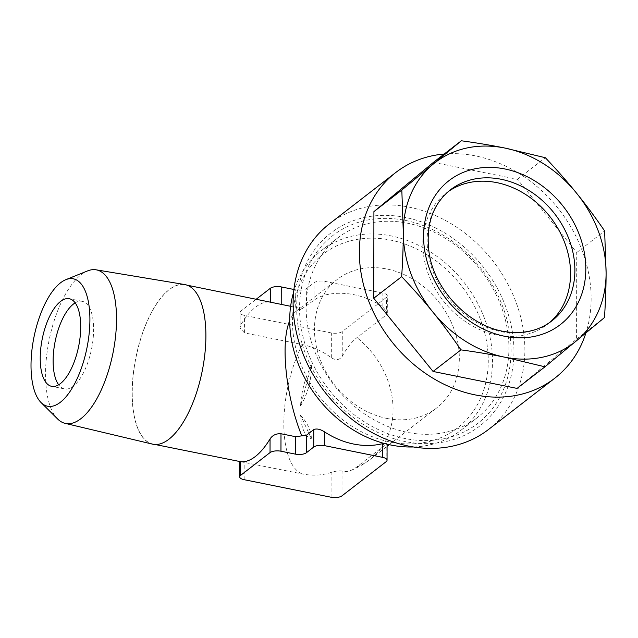 <?xml version="1.0" encoding="UTF-8"?>
<svg xmlns="http://www.w3.org/2000/svg" width="638" height="638" viewBox="0 0 638 638"><rect width="100%" height="100%" fill="white"/><g stroke="black" fill="none" stroke-linecap="round" stroke-linejoin="round"><path stroke-width="0.48" stroke-dasharray="3.19 2.39" d="M446.153 432.205A113.747 93.236 52.3 0 0 477.12 417.754A113.747 93.236 52.3 0 0 501.787 308.082A113.747 93.236 52.3 0 0 407.698 223.236A113.747 93.236 52.3 0 0 337.909 237.822A113.747 93.236 52.3 0 0 322.349 367.536A113.747 93.236 52.3 0 0 446.153 432.205M445.603 438.386A118.628 97.231 52.3 0 0 469.839 255.974A118.628 97.231 52.3 0 0 300.482 294.118A118.628 97.231 52.3 0 0 445.603 438.386M444.207 154.021A130 106.562 -127.7 0 1 558.433 208.778A130 106.562 -127.7 0 1 585.907 332.996M329.439 223.826A130 106.562 -127.7 0 1 364.832 207.31A130 106.562 -127.7 0 1 506.325 281.222A130 106.562 -127.7 0 1 488.541 429.462M363.907 217.614A121.874 99.895 -127.7 0 1 513 365.837A121.874 99.895 -127.7 0 1 339.009 405.026A121.874 99.895 -127.7 0 1 363.907 217.614M549.541 322.597A82.876 67.931 -127.7 0 1 547.388 324.351A82.876 67.931 -127.7 0 1 442.947 300.37A82.876 67.931 -127.7 0 1 445.954 193.258A82.876 67.931 -127.7 0 1 448.195 191.615M57.675 419.03A78.322 32.57 101.4 0 1 47.842 347.2A78.322 32.57 101.4 0 1 81.17 274.683A78.322 32.57 101.4 0 1 87.55 270.919M152.45 444.12A81.409 33.854 101.4 0 1 133.143 375.056A81.409 33.854 101.4 0 1 169.15 289.596A81.409 33.854 101.4 0 1 184.637 284.532M386.772 418.416A81.249 66.599 52.3 0 0 436.623 407.993A81.249 66.599 52.3 0 0 439.574 302.978A81.249 66.599 52.3 0 0 337.183 279.476A81.249 66.599 52.3 0 0 319.566 357.806A81.249 66.599 52.3 0 0 386.772 418.416M240.614 461.689L302.125 473.914A70.363 57.675 52.3 0 0 331.114 472.447C335.724 471.019 339.36 470.557 342.04 471.059A70.363 29.26 -78.6 0 0 351.02 470.358A70.363 29.26 -78.6 0 0 356.746 466.976L386.197 444.192L387.075 443.203L383.885 443.362M290.625 306.296L301.902 308.832L313.992 300.235C316.855 298.121 320.499 296.407 324.917 295.075A81.249 66.599 -127.7 0 1 382.864 306.766L387.306 312.939L386.421 314.845L356.977 337.63A70.363 29.26 -78.6 0 0 342.239 356.331C339.56 360.095 335.915 360.558 331.313 357.719A70.363 57.675 52.3 0 0 302.348 344.568L244.41 332.876L239.968 327.82L240.853 324.798A81.249 33.79 101.4 0 1 270.297 302.013L271.932 302.284M301.902 308.832L296.239 311.153C293.647 313.17 291.47 316.36 289.7 320.731M168.926 439.103A81.249 33.79 -78.6 0 0 204.918 353.245A81.249 33.79 -78.6 0 0 185.116 284.779A81.249 33.79 -78.6 0 0 135.934 357.751A81.249 33.79 -78.6 0 0 152.992 444.072A81.249 33.79 -78.6 0 0 168.926 439.103M293.624 292.196A113.747 93.236 -127.7 0 1 321.496 250.519A113.747 93.236 -127.7 0 1 391.293 235.932A113.747 93.236 -127.7 0 1 485.374 320.778A113.747 93.236 -127.7 0 1 460.716 430.443A113.747 93.236 -127.7 0 1 413.368 446.967M75.18 302.859A44.684 18.582 101.4 0 1 82.198 301.327A44.684 18.582 101.4 0 1 93.092 338.977A44.684 18.582 101.4 0 1 73.298 386.205A44.684 18.582 101.4 0 1 64.534 388.933A44.684 18.582 101.4 0 1 58.656 384.794M293.911 289.477L295.729 289.843A8.127 3.198 -179.9 0 0 306.655 288.456L314.016 282.762A8.127 3.198 0.1 0 1 324.941 281.374L382.888 293.065A8.127 3.198 0.1 0 1 387.33 295.92A8.127 3.198 0.1 0 1 386.453 297.372L342.279 331.545A8.127 3.198 0.1 0 1 331.353 332.932L244.434 315.403A8.127 3.198 0.1 0 1 239.992 312.54A8.127 3.198 0.1 0 1 240.877 311.097L256.324 299.142M517.067 388.406L576.577 339.137L576.728 252.528L517.434 179.302L433.425 162.363M517.434 179.302L545.338 157.714M576.728 252.528L604.633 230.94M576.577 339.137L604.481 317.549M300.522 415.186C307.652 423.201 311.272 431.041 311.384 438.705L300.522 415.186A44.684 18.582 -78.6 0 0 311.384 438.705M311.511 365.526C311.36 380.527 307.699 394.005 300.538 405.935L311.511 365.526A44.684 18.582 -78.6 0 0 300.538 405.935M445.954 193.258L450.3 189.901A82.876 67.931 52.3 0 0 447.286 297.013A82.876 67.931 52.3 0 0 551.726 320.994L547.388 324.351M356.746 466.976A81.249 66.599 52.3 0 0 370.367 459.256A81.249 66.599 52.3 0 0 356.977 337.63M390.193 441.998A109.832 90.03 52.3 0 0 475.254 307.675A109.832 90.03 52.3 0 0 305.666 273.471A109.832 90.03 52.3 0 0 390.193 441.998M302.348 344.568A81.249 33.79 -78.6 0 0 302.125 473.914M244.41 332.876L244.434 315.403M331.313 357.719L331.353 332.932M306.623 305.929L306.655 288.456M295.705 307.317L295.729 289.843M313.992 300.235L314.016 282.762M324.917 295.075L324.941 281.374M382.864 306.766L382.888 293.065M386.421 314.845L386.453 297.372M342.239 356.331L342.279 331.545M240.853 324.798L240.877 311.097M244.147 479.696L244.179 462.223M331.066 497.225L331.114 472.447M341.992 495.838L342.04 471.059M386.165 461.665L386.197 444.192M351.02 470.358A81.249 81.249 0 0 0 370.367 459.256L387.075 446.329M389.22 444.67L436.623 407.993M296.239 311.153L337.183 279.476M187.157 285.194L185.116 284.779M155.026 444.487L152.992 444.072M82.198 301.327L69.303 298.72M64.534 388.933L51.63 386.333M337.909 237.822L321.496 250.519M477.12 417.754L460.716 430.443M387.306 312.939L387.33 295.92M239.968 327.82L239.992 312.54M387.075 444.184L387.075 443.203"/><path stroke-width="0.96" d="M576.274 340.987A113.747 93.236 -127.7 0 1 504.514 357.152L544.972 366.818L604.481 317.549C605.55 301.439 606.092 286.606 606.1 273.048L604.633 230.94C595.198 217.191 585.836 204.591 576.529 193.131C567.254 181.647 556.854 169.844 545.338 157.714L504.873 148.048C491.731 145.376 477.216 142.952 461.33 140.775L401.82 190.036L403.288 232.144C403.28 245.702 402.738 260.535 401.669 276.653C413.193 288.775 423.584 300.586 432.859 312.062C442.166 323.522 451.529 336.122 460.963 349.871C476.849 352.056 491.372 354.481 504.514 357.152A113.747 93.236 -127.7 0 1 432.859 312.062A113.747 93.236 -127.7 0 1 403.288 232.144A113.747 93.236 -127.7 0 1 433.114 164.205A113.747 93.236 -127.7 0 1 504.873 148.048A113.747 93.236 -127.7 0 1 576.529 193.131A113.747 93.236 -127.7 0 1 606.1 273.048A113.747 93.236 -127.7 0 1 576.274 340.987M585.907 332.996A130 106.562 -127.7 0 1 554.797 378.198A130 106.562 -127.7 0 1 519.404 394.715A130 106.562 -127.7 0 1 377.911 320.81A130 106.562 -127.7 0 1 395.696 172.563A130 106.562 -127.7 0 1 444.207 154.021M554.797 378.198L488.541 429.462A130 106.562 -127.7 0 1 453.147 445.978A130 106.562 -127.7 0 1 311.655 372.074A130 106.562 -127.7 0 1 329.439 223.826L395.696 172.563M448.195 191.615A82.876 67.931 -127.7 0 1 468.523 182.731A82.876 67.931 -127.7 0 1 557.891 228.372A82.876 67.931 -127.7 0 1 549.541 322.597M60.57 282.786A64.996 27.027 101.4 0 1 65.866 279.659A64.996 27.027 101.4 0 1 86.959 347.869A64.996 27.027 101.4 0 1 41.079 402.57A64.996 27.027 101.4 0 1 32.913 342.957A64.996 27.027 101.4 0 1 60.57 282.786M65.866 279.659L87.55 270.919A78.322 32.57 101.4 0 1 96.067 269.81A78.322 32.57 101.4 0 1 112.966 353.117A78.322 32.57 101.4 0 1 65.1 423.353A78.322 32.57 101.4 0 1 57.675 419.03L41.079 402.57M96.067 269.81L184.637 284.532A81.409 33.854 101.4 0 1 205.005 352.654A81.409 33.854 101.4 0 1 168.887 439.247A81.409 33.854 101.4 0 1 152.45 444.12L65.1 423.353M383.885 443.362L382.625 443.657A81.249 66.599 -127.7 0 1 353.643 444.048A81.249 66.599 -127.7 0 1 324.678 431.966C320.268 429.151 316.631 428.353 313.76 429.581L306.399 435.283L295.474 436.671L280.991 433.744C276.166 433.489 272.522 435.212 270.057 438.904A81.249 33.79 101.4 0 1 255.328 456.529A81.249 33.79 101.4 0 1 240.614 461.689L155.026 444.487M289.7 320.731C280.234 342.694 285.84 396.485 301.678 435.555M187.157 285.194L290.625 306.296M413.368 446.967A113.747 93.236 -127.7 0 1 390.927 445.029A113.747 93.236 -127.7 0 1 293.624 292.196M58.656 384.794A44.684 18.582 101.4 0 1 55.147 341.458A44.684 18.582 101.4 0 1 75.18 302.859M60.395 383.597A44.684 18.582 -78.6 0 0 80.189 336.378A44.684 18.582 -78.6 0 0 69.303 298.72A44.684 18.582 -78.6 0 0 42.252 338.85A44.684 18.582 -78.6 0 0 51.63 386.333A44.684 18.582 -78.6 0 0 60.395 383.597M256.324 299.142L270.321 288.312A8.127 3.198 0.1 0 1 281.246 286.925L293.911 289.477M270.034 452.605A8.127 3.198 0.1 0 1 280.959 451.218L295.45 454.144A8.127 3.198 -179.9 0 0 306.368 452.757L313.729 447.055A8.127 3.198 0.1 0 1 324.654 445.667L382.601 457.358A8.127 3.198 0.1 0 1 387.051 460.221A8.127 3.198 0.1 0 1 386.165 461.665L341.992 495.838A8.127 3.198 0.1 0 1 331.066 497.225L244.147 479.696A8.127 3.198 0.1 0 1 239.705 476.841A8.127 3.198 0.1 0 1 240.59 475.39L270.034 452.605L270.057 438.904M461.33 140.775L433.425 162.363L373.916 211.625L373.764 298.241L433.058 371.46L517.067 388.406L544.972 366.818M433.058 371.46L460.963 349.871M373.764 298.241L401.669 276.653M373.916 211.625L401.82 190.036M473.787 169.062A91.003 74.59 -127.7 0 1 585.102 279.739A91.003 74.59 -127.7 0 1 455.189 308.991A91.003 74.59 -127.7 0 1 473.787 169.062M472.862 179.366A82.876 67.931 52.3 0 0 450.3 189.901C432.875 204.048 425.753 224.544 428.927 251.372C433.385 289.477 470.23 328.418 508.446 332.071C525.321 333.826 539.748 330.133 551.726 320.994A82.876 67.931 52.3 0 0 563.067 226.49A82.876 67.931 52.3 0 0 472.862 179.366M270.297 301.957L270.321 288.312M281.214 304.398L281.246 286.925M280.959 451.218L280.991 433.744M240.59 475.39L240.614 461.689M382.601 457.358L382.625 443.657M324.654 445.667L324.678 431.966M313.729 447.055L313.76 429.581M306.368 452.757L306.399 435.283M295.45 454.144L295.474 436.671M387.075 446.329L389.22 444.67M239.705 476.841L239.729 461.569M387.051 460.221L387.075 444.184"/></g></svg>
